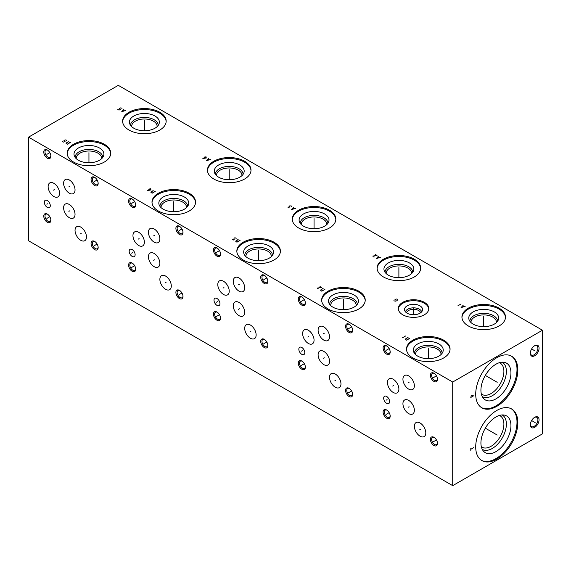 <?xml version="1.0" encoding="UTF-8"?>
<svg xmlns="http://www.w3.org/2000/svg" width="571" height="571" viewBox="0 0 571 571"><rect width="100%" height="100%" fill="white"/><g stroke="black" fill="none" stroke-linecap="round" stroke-linejoin="round"><path stroke-width="0.86" d="M28.55 137.147L28.55 240.776L452.71 485.657L542.45 433.853L542.45 330.224L118.29 85.343L28.55 137.147L452.71 382.035L542.45 330.224M452.71 485.657L452.71 382.035M534.699 427.351A6.167 3.562 -60 0 1 530.338 424.838A6.167 3.562 -60 0 1 534.699 417.287L534.699 417.287A6.167 3.562 -60 0 1 539.06 419.806A6.167 3.562 -60 0 1 534.699 427.351M534.699 355.769A6.167 3.562 -60 0 1 530.338 353.256A6.167 3.562 -60 0 1 534.699 345.705L534.699 345.705A6.167 3.562 -60 0 1 539.06 348.217A6.167 3.562 -60 0 1 534.699 355.769M517.833 422.619A29.792 17.201 -60 0 1 504.835 452.603A29.792 17.201 -60 0 1 481.874 460.583A29.792 17.201 -60 0 1 475.707 446.943A29.792 17.201 -60 0 1 488.712 416.966A29.792 17.201 -60 0 1 511.666 408.986A29.792 17.201 -60 0 1 517.833 422.619M517.833 369.88A29.792 17.201 -60 0 1 504.835 399.857A29.792 17.201 -60 0 1 481.874 407.837A29.792 17.201 -60 0 1 475.707 394.197A29.792 17.201 -60 0 1 488.712 364.219A29.792 17.201 -60 0 1 511.666 356.24A29.792 17.201 -60 0 1 517.833 369.88M433.946 445.501A5.018 2.898 60 0 1 430.391 439.349A5.018 2.898 60 0 1 433.946 437.3L433.946 437.3A5.018 2.898 60 0 1 437.493 443.446A5.018 2.898 60 0 1 433.946 445.501M433.946 381.421A5.018 2.898 60 0 1 430.391 375.268A5.018 2.898 60 0 1 433.946 373.22L433.946 373.22A5.018 2.898 60 0 1 437.493 379.372A5.018 2.898 60 0 1 433.946 381.421M386.646 354.113A5.018 2.898 60 0 1 383.098 347.967A5.018 2.898 60 0 1 386.646 345.912L386.646 345.912A5.018 2.898 60 0 1 390.193 352.064A5.018 2.898 60 0 1 386.646 354.113M386.646 418.193A5.018 2.898 60 0 1 383.098 412.041A5.018 2.898 60 0 1 386.646 409.992L386.646 409.992A5.018 2.898 60 0 1 390.193 416.145A5.018 2.898 60 0 1 386.646 418.193M425.802 432.897A8.087 4.668 60 0 1 424.125 436.601A8.087 4.668 60 0 1 417.893 434.431A8.087 4.668 60 0 1 414.368 426.301A8.087 4.668 60 0 1 416.038 422.597A8.087 4.668 60 0 1 422.269 424.767A8.087 4.668 60 0 1 425.802 432.897M414.368 410.292A8.087 4.668 60 0 1 412.69 413.996A8.087 4.668 60 0 1 406.459 411.827A8.087 4.668 60 0 1 402.933 403.697A8.087 4.668 60 0 1 404.611 399.993A8.087 4.668 60 0 1 410.834 402.155A8.087 4.668 60 0 1 414.368 410.292M398.886 389.122A8.087 4.668 60 0 1 397.216 392.819A8.087 4.668 60 0 1 390.985 390.657A8.087 4.668 60 0 1 387.452 382.52A8.087 4.668 60 0 1 389.129 378.823A8.087 4.668 60 0 1 395.36 380.985A8.087 4.668 60 0 1 398.886 389.122M414.368 385.789A8.087 4.668 60 0 1 412.69 389.493A8.087 4.668 60 0 1 406.459 387.324A8.087 4.668 60 0 1 402.933 379.187A8.087 4.668 60 0 1 404.611 375.49A8.087 4.668 60 0 1 410.834 377.652A8.087 4.668 60 0 1 414.368 385.789M349.109 396.524A5.018 2.898 60 0 1 345.562 390.371A5.018 2.898 60 0 1 349.109 388.323L349.109 388.323A5.018 2.898 60 0 1 352.664 394.468A5.018 2.898 60 0 1 349.109 396.524M349.109 332.443A5.018 2.898 60 0 1 345.562 326.291A5.018 2.898 60 0 1 349.109 324.242L349.109 324.242A5.018 2.898 60 0 1 352.664 330.395A5.018 2.898 60 0 1 349.109 332.443M301.816 305.135A5.018 2.898 60 0 1 298.262 298.99A5.018 2.898 60 0 1 301.816 296.934L301.816 296.934A5.018 2.898 60 0 1 305.364 303.087A5.018 2.898 60 0 1 301.816 305.135M301.816 369.216A5.018 2.898 60 0 1 298.262 363.063A5.018 2.898 60 0 1 301.816 361.015L301.816 361.015A5.018 2.898 60 0 1 305.364 367.167A5.018 2.898 60 0 1 301.816 369.216M340.966 383.919A8.087 4.668 60 0 1 339.295 387.623A8.087 4.668 60 0 1 333.064 385.454A8.087 4.668 60 0 1 329.531 377.324A8.087 4.668 60 0 1 331.209 373.62A8.087 4.668 60 0 1 337.44 375.789A8.087 4.668 60 0 1 340.966 383.919M329.531 361.315A8.087 4.668 60 0 1 327.861 365.019A8.087 4.668 60 0 1 321.63 362.849A8.087 4.668 60 0 1 318.104 354.719A8.087 4.668 60 0 1 319.774 351.015A8.087 4.668 60 0 1 326.005 353.185A8.087 4.668 60 0 1 329.531 361.315M314.057 340.145A8.087 4.668 60 0 1 312.38 343.842A8.087 4.668 60 0 1 306.149 341.679A8.087 4.668 60 0 1 302.623 333.543A8.087 4.668 60 0 1 304.3 329.845A8.087 4.668 60 0 1 310.524 332.008A8.087 4.668 60 0 1 314.057 340.145M329.531 336.811A8.087 4.668 60 0 1 327.861 340.516A8.087 4.668 60 0 1 321.63 338.346A8.087 4.668 60 0 1 318.104 330.209A8.087 4.668 60 0 1 319.774 326.512A8.087 4.668 60 0 1 326.005 328.675A8.087 4.668 60 0 1 329.531 336.811M264.28 347.546A5.018 2.898 60 0 1 260.726 341.394A5.018 2.898 60 0 1 264.28 339.345L264.28 339.345A5.018 2.898 60 0 1 267.828 345.491A5.018 2.898 60 0 1 264.28 347.546M264.28 283.466A5.018 2.898 60 0 1 260.726 277.313A5.018 2.898 60 0 1 264.28 275.265L264.28 275.265A5.018 2.898 60 0 1 267.828 281.417A5.018 2.898 60 0 1 264.28 283.466M216.98 256.158A5.018 2.898 60 0 1 213.433 250.012A5.018 2.898 60 0 1 216.98 247.957L216.98 247.957A5.018 2.898 60 0 1 220.534 254.109A5.018 2.898 60 0 1 216.98 256.158M216.98 320.238A5.018 2.898 60 0 1 213.433 314.086A5.018 2.898 60 0 1 216.98 312.037L216.98 312.037A5.018 2.898 60 0 1 220.534 318.19A5.018 2.898 60 0 1 216.98 320.238M256.136 334.941A8.087 4.668 60 0 1 254.459 338.646A8.087 4.668 60 0 1 248.228 336.483A8.087 4.668 60 0 1 244.702 328.346A8.087 4.668 60 0 1 246.379 324.642A8.087 4.668 60 0 1 252.603 326.812A8.087 4.668 60 0 1 256.136 334.941M244.702 312.337A8.087 4.668 60 0 1 243.025 316.041A8.087 4.668 60 0 1 236.801 313.872A8.087 4.668 60 0 1 233.268 305.742A8.087 4.668 60 0 1 234.945 302.038A8.087 4.668 60 0 1 241.176 304.207A8.087 4.668 60 0 1 244.702 312.337M229.221 291.167A8.087 4.668 60 0 1 227.551 294.864A8.087 4.668 60 0 1 221.32 292.702A8.087 4.668 60 0 1 217.794 284.565A8.087 4.668 60 0 1 219.464 280.868A8.087 4.668 60 0 1 225.695 283.03A8.087 4.668 60 0 1 229.221 291.167M244.702 287.834A8.087 4.668 60 0 1 243.025 291.538A8.087 4.668 60 0 1 236.801 289.369A8.087 4.668 60 0 1 233.268 281.232A8.087 4.668 60 0 1 234.945 277.535A8.087 4.668 60 0 1 241.176 279.697A8.087 4.668 60 0 1 244.702 287.834M179.444 298.569A5.018 2.898 60 0 1 175.897 292.416A5.018 2.898 60 0 1 179.444 290.368L179.444 290.368A5.018 2.898 60 0 1 182.998 296.513A5.018 2.898 60 0 1 179.444 298.569M179.444 234.488A5.018 2.898 60 0 1 175.897 228.336A5.018 2.898 60 0 1 179.444 226.287L179.444 226.287A5.018 2.898 60 0 1 182.998 232.44A5.018 2.898 60 0 1 179.444 234.488M132.151 207.18A5.018 2.898 60 0 1 128.596 201.035A5.018 2.898 60 0 1 132.151 198.979L132.151 198.979A5.018 2.898 60 0 1 135.698 205.132A5.018 2.898 60 0 1 132.151 207.18M132.151 271.261A5.018 2.898 60 0 1 128.596 265.108A5.018 2.898 60 0 1 132.151 263.06L132.151 263.06A5.018 2.898 60 0 1 135.698 269.212A5.018 2.898 60 0 1 132.151 271.261M171.3 285.964A8.087 4.668 60 0 1 169.63 289.668A8.087 4.668 60 0 1 163.399 287.506A8.087 4.668 60 0 1 159.873 279.369A8.087 4.668 60 0 1 161.543 275.665A8.087 4.668 60 0 1 167.774 277.834A8.087 4.668 60 0 1 171.3 285.964M159.873 263.359A8.087 4.668 60 0 1 158.196 267.064A8.087 4.668 60 0 1 151.965 264.894A8.087 4.668 60 0 1 148.439 256.764A8.087 4.668 60 0 1 150.109 253.06A8.087 4.668 60 0 1 156.34 255.23A8.087 4.668 60 0 1 159.873 263.359M144.392 242.19A8.087 4.668 60 0 1 142.714 245.887A8.087 4.668 60 0 1 136.49 243.724A8.087 4.668 60 0 1 132.957 235.587A8.087 4.668 60 0 1 134.635 231.89A8.087 4.668 60 0 1 140.866 234.053A8.087 4.668 60 0 1 144.392 242.19M159.873 238.856A8.087 4.668 60 0 1 158.196 242.561A8.087 4.668 60 0 1 151.965 240.391A8.087 4.668 60 0 1 148.439 232.254A8.087 4.668 60 0 1 150.109 228.557A8.087 4.668 60 0 1 156.34 230.72A8.087 4.668 60 0 1 159.873 238.856M94.615 249.591A5.018 2.898 60 0 1 91.067 243.439A5.018 2.898 60 0 1 94.615 241.39L94.615 241.39A5.018 2.898 60 0 1 98.162 247.536A5.018 2.898 60 0 1 94.615 249.591M94.615 185.511A5.018 2.898 60 0 1 91.067 179.358A5.018 2.898 60 0 1 94.615 177.31L94.615 177.31A5.018 2.898 60 0 1 98.162 183.462A5.018 2.898 60 0 1 94.615 185.511M47.314 158.203A5.018 2.898 60 0 1 43.767 152.057A5.018 2.898 60 0 1 47.314 150.002L47.314 150.002A5.018 2.898 60 0 1 50.869 156.154A5.018 2.898 60 0 1 47.314 158.203M47.314 222.283A5.018 2.898 60 0 1 43.767 216.131A5.018 2.898 60 0 1 47.314 214.082L47.314 214.082A5.018 2.898 60 0 1 50.869 220.235A5.018 2.898 60 0 1 47.314 222.283M86.471 236.994A8.087 4.668 60 0 1 84.793 240.691A8.087 4.668 60 0 1 78.57 238.528A8.087 4.668 60 0 1 75.037 230.391A8.087 4.668 60 0 1 76.714 226.687A8.087 4.668 60 0 1 82.945 228.857A8.087 4.668 60 0 1 86.471 236.994M75.037 214.382A8.087 4.668 60 0 1 73.366 218.086A8.087 4.668 60 0 1 67.135 215.917A8.087 4.668 60 0 1 63.602 207.787A8.087 4.668 60 0 1 65.28 204.083A8.087 4.668 60 0 1 71.511 206.252A8.087 4.668 60 0 1 75.037 214.382M59.562 193.212A8.087 4.668 60 0 1 57.885 196.909A8.087 4.668 60 0 1 51.654 194.747A8.087 4.668 60 0 1 48.128 186.61A8.087 4.668 60 0 1 49.798 182.913A8.087 4.668 60 0 1 56.029 185.075A8.087 4.668 60 0 1 59.562 193.212M75.037 189.879A8.087 4.668 60 0 1 73.366 193.583A8.087 4.668 60 0 1 67.135 191.413A8.087 4.668 60 0 1 63.602 183.277A8.087 4.668 60 0 1 65.28 179.579A8.087 4.668 60 0 1 71.511 181.742A8.087 4.668 60 0 1 75.037 189.879M389.622 401.613A4.211 2.427 60 0 1 388.751 403.54A4.211 2.427 60 0 1 385.511 402.412A4.211 2.427 60 0 1 383.669 398.18A4.211 2.427 60 0 1 384.54 396.253A4.211 2.427 60 0 1 387.788 397.38A4.211 2.427 60 0 1 389.622 401.613M304.793 352.635A4.211 2.427 60 0 1 303.915 354.562A4.211 2.427 60 0 1 300.674 353.435A4.211 2.427 60 0 1 298.84 349.202A4.211 2.427 60 0 1 299.711 347.275A4.211 2.427 60 0 1 302.951 348.403A4.211 2.427 60 0 1 304.793 352.635M219.956 303.658A4.211 2.427 60 0 1 219.086 305.585A4.211 2.427 60 0 1 215.845 304.457A4.211 2.427 60 0 1 214.004 300.225A4.211 2.427 60 0 1 214.874 298.298A4.211 2.427 60 0 1 218.122 299.425A4.211 2.427 60 0 1 219.956 303.658M135.127 254.68A4.211 2.427 60 0 1 134.256 256.607A4.211 2.427 60 0 1 131.009 255.48A4.211 2.427 60 0 1 129.174 251.247A4.211 2.427 60 0 1 130.045 249.32A4.211 2.427 60 0 1 133.286 250.448A4.211 2.427 60 0 1 135.127 254.68M50.291 205.703A4.211 2.427 60 0 1 49.42 207.63A4.211 2.427 60 0 1 46.18 206.502A4.211 2.427 60 0 1 44.345 202.27A4.211 2.427 60 0 1 45.216 200.342A4.211 2.427 60 0 1 48.456 201.47A4.211 2.427 60 0 1 50.291 205.703M443.681 340.173A21.777 12.576 180 0 1 450.055 349.067A21.777 12.576 180 0 1 436.615 360.679A21.777 12.576 180 0 1 412.876 357.953A21.777 12.576 180 0 1 406.502 349.067A21.777 12.576 180 0 1 419.942 337.447A21.777 12.576 180 0 1 443.681 340.173M499.118 308.162A21.777 12.576 180 0 1 505.499 317.055A21.777 12.576 180 0 1 492.052 328.675A21.777 12.576 180 0 1 468.32 325.948A21.777 12.576 180 0 1 461.939 317.055A21.777 12.576 180 0 1 475.386 305.442A21.777 12.576 180 0 1 499.118 308.162M358.845 291.196A21.777 12.576 180 0 1 365.226 300.089A21.777 12.576 180 0 1 351.779 311.702A21.777 12.576 180 0 1 328.047 308.975A21.777 12.576 180 0 1 321.666 300.089A21.777 12.576 180 0 1 335.113 288.469A21.777 12.576 180 0 1 358.845 291.196M414.289 259.184A21.777 12.576 180 0 1 420.67 268.077A21.777 12.576 180 0 1 407.223 279.697A21.777 12.576 180 0 1 383.491 276.971A21.777 12.576 180 0 1 377.11 268.077A21.777 12.576 180 0 1 390.557 256.465A21.777 12.576 180 0 1 414.289 259.184M274.016 242.218A21.777 12.576 180 0 1 280.397 251.112A21.777 12.576 180 0 1 266.95 262.724A21.777 12.576 180 0 1 243.217 259.998A21.777 12.576 180 0 1 236.837 251.112A21.777 12.576 180 0 1 250.284 239.492A21.777 12.576 180 0 1 274.016 242.218M329.453 210.207A21.777 12.576 180 0 1 335.834 219.1A21.777 12.576 180 0 1 322.394 230.72A21.777 12.576 180 0 1 298.654 227.993A21.777 12.576 180 0 1 292.273 219.1A21.777 12.576 180 0 1 305.721 207.487A21.777 12.576 180 0 1 329.453 210.207M189.179 193.241A21.777 12.576 180 0 1 195.56 202.134A21.777 12.576 180 0 1 182.12 213.747A21.777 12.576 180 0 1 158.381 211.02A21.777 12.576 180 0 1 152 202.134A21.777 12.576 180 0 1 165.447 190.514A21.777 12.576 180 0 1 189.179 193.241M244.624 161.229A21.777 12.576 180 0 1 251.004 170.122A21.777 12.576 180 0 1 237.557 181.742A21.777 12.576 180 0 1 213.825 179.016A21.777 12.576 180 0 1 207.444 170.122A21.777 12.576 180 0 1 220.891 158.51A21.777 12.576 180 0 1 244.624 161.229M104.35 144.263A21.777 12.576 180 0 1 110.731 153.156A21.777 12.576 180 0 1 97.284 164.769A21.777 12.576 180 0 1 73.552 162.043A21.777 12.576 180 0 1 67.171 153.156A21.777 12.576 180 0 1 80.618 141.537A21.777 12.576 180 0 1 104.35 144.263M159.794 112.251A21.777 12.576 180 0 1 166.168 121.145A21.777 12.576 180 0 1 152.728 132.765A21.777 12.576 180 0 1 128.989 130.038A21.777 12.576 180 0 1 122.615 121.145A21.777 12.576 180 0 1 136.055 109.532A21.777 12.576 180 0 1 159.794 112.251M424.353 302.323A15.267 8.815 180 0 1 428.821 308.554A15.267 8.815 180 0 1 419.399 316.698A15.267 8.815 180 0 1 402.762 314.785A15.267 8.815 180 0 1 398.294 308.554A15.267 8.815 180 0 1 407.715 300.417A15.267 8.815 180 0 1 424.353 302.323M406.516 349.545A21.777 12.576 0 0 1 420.335 338.325A21.777 12.576 0 0 1 443.681 341.137A21.777 12.576 180 0 1 450.041 349.545M438.849 343.928A14.953 8.629 180 0 1 442.96 351.665A14.953 8.629 180 0 1 432.661 358.281A14.953 8.629 180 0 1 417.708 356.133A14.953 8.629 0 0 1 413.597 351.665A14.953 8.629 0 0 1 421.27 342.407A14.953 8.629 0 0 1 438.849 343.928M414.418 353.263A13.861 8.001 0 0 1 423.04 345.933A13.861 8.001 0 0 1 438.078 347.682A13.861 8.001 180 0 1 442.14 353.263M441.005 354.562A12.733 7.352 180 0 0 441.012 354.263A12.733 7.352 180 0 0 437.286 349.067A12.733 7.352 0 0 0 423.404 347.475A12.733 7.352 0 0 0 415.545 354.263A12.733 7.352 0 0 0 415.552 354.562M461.953 317.54A21.777 12.576 0 0 1 475.771 306.313A21.777 12.576 0 0 1 499.118 309.132A21.777 12.576 180 0 1 505.485 317.54M494.293 311.916A14.953 8.629 180 0 1 498.397 319.653A14.953 8.629 180 0 1 488.098 326.269A14.953 8.629 180 0 1 473.152 324.121A14.953 8.629 0 0 1 469.041 319.653A14.953 8.629 0 0 1 476.714 310.396A14.953 8.629 0 0 1 494.293 311.916M469.862 321.252A13.861 8.001 0 0 1 478.484 313.929A13.861 8.001 0 0 1 493.522 315.677A13.861 8.001 180 0 1 497.584 321.252M496.442 322.551A12.733 7.352 180 0 0 496.456 322.258A12.733 7.352 180 0 0 492.723 317.055A12.733 7.352 0 0 0 478.848 315.463A12.733 7.352 0 0 0 470.982 322.258A12.733 7.352 0 0 0 470.996 322.551M321.687 300.567A21.777 12.576 0 0 1 335.498 289.347A21.777 12.576 0 0 1 358.845 292.159A21.777 12.576 180 0 1 365.212 300.567M354.02 294.95A14.953 8.629 180 0 1 358.124 302.687A14.953 8.629 180 0 1 347.825 309.304A14.953 8.629 180 0 1 332.879 307.155A14.953 8.629 0 0 1 328.768 302.687A14.953 8.629 0 0 1 336.44 293.43A14.953 8.629 0 0 1 354.02 294.95M329.588 304.286A13.861 8.001 0 0 1 338.21 296.956A13.861 8.001 0 0 1 353.249 298.704A13.861 8.001 180 0 1 357.31 304.286M356.176 305.585A12.733 7.352 180 0 0 356.183 305.285A12.733 7.352 180 0 0 352.45 300.089A12.733 7.352 0 0 0 338.574 298.497A12.733 7.352 0 0 0 330.709 305.285A12.733 7.352 0 0 0 330.723 305.585M377.124 268.563A21.777 12.576 0 0 1 390.942 257.335A21.777 12.576 0 0 1 414.289 260.155A21.777 12.576 180 0 1 420.649 268.563M409.457 262.938A14.953 8.629 180 0 1 413.568 270.675A14.953 8.629 180 0 1 403.269 277.292A14.953 8.629 180 0 1 388.316 275.143A14.953 8.629 0 0 1 384.212 270.675A14.953 8.629 0 0 1 391.877 261.418A14.953 8.629 0 0 1 409.457 262.938M385.025 272.274A13.861 8.001 0 0 1 393.647 264.951A13.861 8.001 0 0 1 408.693 266.7A13.861 8.001 180 0 1 412.747 272.274M411.612 273.573A12.733 7.352 180 0 0 411.627 273.281A12.733 7.352 180 0 0 407.894 268.077A12.733 7.352 0 0 0 394.011 266.486A12.733 7.352 0 0 0 386.153 273.281A12.733 7.352 0 0 0 386.16 273.573M236.851 251.59A21.777 12.576 0 0 1 250.669 240.37A21.777 12.576 0 0 1 274.016 243.182A21.777 12.576 180 0 1 280.375 251.59M269.184 245.973A14.953 8.629 180 0 1 273.295 253.71A14.953 8.629 180 0 1 262.995 260.326A14.953 8.629 180 0 1 248.042 258.178A14.953 8.629 0 0 1 243.938 253.71A14.953 8.629 0 0 1 251.604 244.452A14.953 8.629 0 0 1 269.184 245.973M244.752 255.308A13.861 8.001 0 0 1 253.374 247.978A13.861 8.001 0 0 1 268.42 249.727A13.861 8.001 180 0 1 272.474 255.308M271.339 256.607A12.733 7.352 180 0 0 271.353 256.308A12.733 7.352 180 0 0 267.621 251.112A12.733 7.352 0 0 0 253.738 249.52A12.733 7.352 0 0 0 245.88 256.308A12.733 7.352 0 0 0 245.887 256.607M292.295 219.585A21.777 12.576 0 0 1 306.106 208.358A21.777 12.576 0 0 1 329.453 211.177A21.777 12.576 180 0 1 335.819 219.585M324.628 213.961A14.953 8.629 180 0 1 328.732 221.698A14.953 8.629 180 0 1 318.44 228.321A14.953 8.629 180 0 1 303.486 226.166A14.953 8.629 0 0 1 299.375 221.698A14.953 8.629 0 0 1 307.048 212.441A14.953 8.629 0 0 1 324.628 213.961M300.196 223.297A13.861 8.001 0 0 1 308.818 215.974A13.861 8.001 0 0 1 323.857 217.722A13.861 8.001 180 0 1 327.918 223.297M326.783 224.596A12.733 7.352 180 0 0 326.79 224.303A12.733 7.352 180 0 0 323.058 219.1A12.733 7.352 0 0 0 309.182 217.508A12.733 7.352 0 0 0 301.324 224.303A12.733 7.352 0 0 0 301.331 224.596M152.022 202.612A21.777 12.576 0 0 1 165.833 191.392A21.777 12.576 0 0 1 189.179 194.204A21.777 12.576 180 0 1 195.546 202.612M184.354 196.995A14.953 8.629 180 0 1 188.459 204.732A14.953 8.629 180 0 1 178.166 211.349A14.953 8.629 180 0 1 163.213 209.2A14.953 8.629 0 0 1 159.102 204.732A14.953 8.629 0 0 1 166.775 195.475A14.953 8.629 0 0 1 184.354 196.995M159.923 206.331A13.861 8.001 0 0 1 168.545 199.001A13.861 8.001 0 0 1 183.584 200.756A13.861 8.001 180 0 1 187.645 206.331M186.51 207.63A12.733 7.352 180 0 0 186.517 207.33A12.733 7.352 180 0 0 182.791 202.134A12.733 7.352 0 0 0 168.909 200.542A12.733 7.352 0 0 0 161.051 207.33A12.733 7.352 0 0 0 161.058 207.63M207.459 170.608A21.777 12.576 0 0 1 221.277 159.38A21.777 12.576 0 0 1 244.624 162.2A21.777 12.576 180 0 1 250.99 170.608M239.799 164.983A14.953 8.629 180 0 1 243.903 172.72A14.953 8.629 180 0 1 233.603 179.344A14.953 8.629 180 0 1 218.65 177.188A14.953 8.629 0 0 1 214.546 172.72A14.953 8.629 0 0 1 222.212 163.463A14.953 8.629 0 0 1 239.799 164.983M215.36 174.319A13.861 8.001 0 0 1 223.982 166.996A13.861 8.001 0 0 1 239.028 168.745A13.861 8.001 180 0 1 243.082 174.319M241.947 175.618A12.733 7.352 180 0 0 241.961 175.326A12.733 7.352 180 0 0 238.228 170.122A12.733 7.352 0 0 0 224.353 168.531A12.733 7.352 0 0 0 216.488 175.326A12.733 7.352 0 0 0 216.502 175.618M67.185 153.635A21.777 12.576 0 0 1 81.003 142.415A21.777 12.576 0 0 1 104.35 145.227A21.777 12.576 180 0 1 110.717 153.635M99.525 148.017A14.953 8.629 180 0 1 103.629 155.755A14.953 8.629 180 0 1 93.33 162.371A14.953 8.629 180 0 1 78.377 160.223A14.953 8.629 0 0 1 74.273 155.755A14.953 8.629 0 0 1 81.938 146.497A14.953 8.629 0 0 1 99.525 148.017M75.087 157.353A13.861 8.001 0 0 1 83.709 150.023A13.861 8.001 0 0 1 98.754 151.779A13.861 8.001 180 0 1 102.809 157.353M101.674 158.652A12.733 7.352 180 0 0 101.688 158.353A12.733 7.352 180 0 0 97.955 153.156A12.733 7.352 0 0 0 84.08 151.565A12.733 7.352 0 0 0 76.214 158.353A12.733 7.352 0 0 0 76.228 158.652M122.629 121.63A21.777 12.576 0 0 1 136.448 110.403A21.777 12.576 0 0 1 159.794 113.222A21.777 12.576 180 0 1 166.154 121.63M154.962 116.006A14.953 8.629 180 0 1 159.073 123.743A14.953 8.629 180 0 1 148.774 130.366A14.953 8.629 180 0 1 133.821 128.211A14.953 8.629 0 0 1 129.71 123.743A14.953 8.629 0 0 1 137.383 114.486A14.953 8.629 0 0 1 154.962 116.006M130.531 125.342A13.861 8.001 0 0 1 139.153 118.019A13.861 8.001 0 0 1 154.191 119.767A13.861 8.001 180 0 1 158.253 125.342M157.118 126.641A12.733 7.352 180 0 0 157.125 126.348A12.733 7.352 180 0 0 153.399 121.145A12.733 7.352 0 0 0 139.517 119.553A12.733 7.352 0 0 0 131.658 126.348A12.733 7.352 0 0 0 131.665 126.641M398.315 309.039A15.267 8.815 0 0 1 408.101 301.288A15.267 8.815 0 0 1 424.353 303.287A15.267 8.815 180 0 1 428.8 309.039M419.949 305.828A9.043 5.225 180 0 1 422.497 310.303A9.043 5.225 180 0 1 416.38 314.478A9.043 5.225 180 0 1 407.166 313.215A9.043 5.225 0 0 1 404.618 310.303A9.043 5.225 0 0 1 409.478 304.864A9.043 5.225 0 0 1 419.949 305.828M405.424 311.809A8.244 4.761 0 0 1 411.049 308.062A8.244 4.761 0 0 1 419.385 309.232A8.244 4.761 180 0 1 421.691 311.809M420.634 312.772A7.18 4.147 180 0 0 418.636 310.531A7.18 4.147 0 0 0 411.377 309.518A7.18 4.147 0 0 0 406.481 312.772M499.368 415.445A18.108 10.456 120 0 1 500.146 415.824A18.108 10.456 120 0 1 503.893 424.11A18.108 10.456 -60 0 1 495.992 442.332A18.108 10.456 -60 0 1 482.038 447.186A18.108 10.456 -60 0 1 481.324 446.7M482.259 449.334A19.864 11.47 -60 0 0 497.612 444.202A19.864 11.47 -60 0 0 506.377 424.11A19.864 11.47 120 0 0 502.116 414.939M510.945 425.638A21.227 12.255 -60 0 1 500.332 448.335A21.227 12.255 -60 0 1 483.501 451.19A21.227 12.255 -60 0 1 480.925 442.968A21.227 12.255 120 0 1 488.897 423.054A21.227 12.255 120 0 1 504.343 415.088A21.227 12.255 120 0 1 510.945 425.638M481.467 460.333A29.792 17.201 -60 0 0 504.272 451.832A29.792 17.201 -60 0 0 516.998 422.14A29.792 17.201 120 0 0 511.245 408.75M481.324 393.954A18.108 10.456 -60 0 0 482.038 394.44A18.108 10.456 -60 0 0 495.992 389.586A18.108 10.456 -60 0 0 503.893 371.371A18.108 10.456 120 0 0 500.146 363.077A18.108 10.456 120 0 0 499.368 362.699M502.116 362.192A19.864 11.47 120 0 1 506.377 371.371A19.864 11.47 -60 0 1 497.612 391.456A19.864 11.47 -60 0 1 482.259 396.588M510.945 372.892A21.227 12.255 120 0 0 504.343 362.342A21.227 12.255 120 0 0 488.897 370.308A21.227 12.255 120 0 0 480.925 390.221A21.227 12.255 -60 0 0 483.501 398.444A21.227 12.255 -60 0 0 500.332 395.589A21.227 12.255 -60 0 0 510.945 372.892M481.467 407.587A29.792 17.201 -60 0 0 504.272 399.086A29.792 17.201 -60 0 0 516.998 369.394A29.792 17.201 120 0 0 511.245 356.011M437.479 443.067A4.154 2.398 60 0 1 436.629 444.645A4.154 2.398 60 0 1 434.56 444.438A4.154 2.398 60 0 1 431.619 439.349A4.154 2.398 60 0 1 432.483 437.45A4.154 2.398 60 0 1 434.267 437.5M437.479 378.994A4.154 2.398 60 0 1 436.629 380.564A4.154 2.398 60 0 1 434.56 380.357A4.154 2.398 60 0 1 431.619 375.268A4.154 2.398 60 0 1 432.483 373.37A4.154 2.398 60 0 1 434.267 373.427M390.179 351.686A4.154 2.398 60 0 1 389.336 353.256A4.154 2.398 60 0 1 387.259 353.049A4.154 2.398 60 0 1 384.326 347.967A4.154 2.398 60 0 1 385.182 346.062A4.154 2.398 60 0 1 386.967 346.119M390.179 415.759A4.154 2.398 60 0 1 389.336 417.337A4.154 2.398 60 0 1 387.259 417.13A4.154 2.398 60 0 1 384.326 412.041A4.154 2.398 60 0 1 385.182 410.142A4.154 2.398 60 0 1 386.967 410.192M352.65 394.09A4.154 2.398 60 0 1 351.8 395.667A4.154 2.398 60 0 1 349.723 395.46A4.154 2.398 60 0 1 346.79 390.371A4.154 2.398 60 0 1 347.646 388.473A4.154 2.398 60 0 1 349.431 388.523M352.65 330.017A4.154 2.398 60 0 1 351.8 331.587A4.154 2.398 60 0 1 349.723 331.38A4.154 2.398 60 0 1 346.79 326.291A4.154 2.398 60 0 1 347.646 324.392A4.154 2.398 60 0 1 349.431 324.449M305.349 302.709A4.154 2.398 60 0 1 304.507 304.279A4.154 2.398 60 0 1 302.43 304.072A4.154 2.398 60 0 1 299.49 298.99A4.154 2.398 60 0 1 300.353 297.084A4.154 2.398 60 0 1 302.138 297.141M305.349 366.782A4.154 2.398 60 0 1 304.507 368.359A4.154 2.398 60 0 1 302.43 368.152A4.154 2.398 60 0 1 299.49 363.063A4.154 2.398 60 0 1 300.353 361.165A4.154 2.398 60 0 1 302.138 361.215M267.813 345.112A4.154 2.398 60 0 1 266.971 346.69A4.154 2.398 60 0 1 264.894 346.483A4.154 2.398 60 0 1 261.953 341.394A4.154 2.398 60 0 1 262.817 339.495A4.154 2.398 60 0 1 264.601 339.545M267.813 281.039A4.154 2.398 60 0 1 266.971 282.609A4.154 2.398 60 0 1 264.894 282.402A4.154 2.398 60 0 1 261.953 277.313A4.154 2.398 60 0 1 262.817 275.415A4.154 2.398 60 0 1 264.601 275.472M220.52 253.731A4.154 2.398 60 0 1 219.671 255.301A4.154 2.398 60 0 1 217.594 255.094A4.154 2.398 60 0 1 214.66 250.012A4.154 2.398 60 0 1 215.517 248.107A4.154 2.398 60 0 1 217.301 248.164M220.52 317.804A4.154 2.398 60 0 1 219.671 319.382A4.154 2.398 60 0 1 217.594 319.175A4.154 2.398 60 0 1 214.66 314.086A4.154 2.398 60 0 1 215.517 312.187A4.154 2.398 60 0 1 217.301 312.244M182.984 296.135A4.154 2.398 60 0 1 182.135 297.712A4.154 2.398 60 0 1 180.058 297.505A4.154 2.398 60 0 1 177.124 292.416A4.154 2.398 60 0 1 177.981 290.518A4.154 2.398 60 0 1 179.765 290.568M182.984 232.062A4.154 2.398 60 0 1 182.135 233.632A4.154 2.398 60 0 1 180.058 233.425A4.154 2.398 60 0 1 177.124 228.336A4.154 2.398 60 0 1 177.981 226.437A4.154 2.398 60 0 1 179.765 226.494M135.684 204.753A4.154 2.398 60 0 1 134.842 206.324A4.154 2.398 60 0 1 132.765 206.117A4.154 2.398 60 0 1 129.824 201.035A4.154 2.398 60 0 1 130.688 199.129A4.154 2.398 60 0 1 132.472 199.186M135.684 268.827A4.154 2.398 60 0 1 134.842 270.404A4.154 2.398 60 0 1 132.765 270.197A4.154 2.398 60 0 1 129.824 265.108A4.154 2.398 60 0 1 130.688 263.21A4.154 2.398 60 0 1 132.472 263.267M98.148 247.157A4.154 2.398 60 0 1 97.306 248.735A4.154 2.398 60 0 1 95.229 248.528A4.154 2.398 60 0 1 92.295 243.439A4.154 2.398 60 0 1 93.152 241.54A4.154 2.398 60 0 1 94.936 241.59M98.148 183.084A4.154 2.398 60 0 1 97.306 184.654A4.154 2.398 60 0 1 95.229 184.447A4.154 2.398 60 0 1 92.295 179.358A4.154 2.398 60 0 1 93.152 177.46A4.154 2.398 60 0 1 94.936 177.517M50.855 155.776A4.154 2.398 60 0 1 50.005 157.346A4.154 2.398 60 0 1 47.928 157.139A4.154 2.398 60 0 1 44.995 152.057A4.154 2.398 60 0 1 45.851 150.152A4.154 2.398 60 0 1 47.636 150.209M50.855 219.856A4.154 2.398 60 0 1 50.005 221.427A4.154 2.398 60 0 1 47.928 221.22A4.154 2.398 60 0 1 44.995 216.131A4.154 2.398 60 0 1 45.851 214.232A4.154 2.398 60 0 1 47.636 214.289M534.399 417.472A5.353 3.091 -60 0 1 536.797 417.351A5.353 3.091 -60 0 1 537.911 419.806A5.353 3.091 -60 0 1 534.121 426.359A5.353 3.091 -60 0 1 531.444 426.623A5.353 3.091 -60 0 1 530.352 424.489M534.399 345.89A5.353 3.091 -60 0 1 536.797 345.769A5.353 3.091 -60 0 1 537.911 348.217A5.353 3.091 -60 0 1 534.121 354.777A5.353 3.091 -60 0 1 531.444 355.041A5.353 3.091 -60 0 1 530.352 352.907M534.256 422.062L535.141 422.576M534.121 421.99L531.615 420.542M534.256 350.48L535.141 350.994M534.121 350.408L531.615 348.96M496.327 434.531L497.213 435.038L496.327 434.531M495.935 434.303L485.321 428.171M470.797 450.426L470.797 448.164M470.797 449.298L473.93 447.486M496.327 381.785L497.213 382.292L496.327 381.785M495.935 381.556L485.321 375.425M473.93 395.646L470.797 397.452L471.325 395.346L472.367 395.418L472.367 396.552M434.388 441.14L433.503 441.654M434.56 441.048L436.451 439.948M434.388 377.067L433.503 377.574M434.56 376.967L436.451 375.868M387.088 349.759L386.203 350.273M387.259 349.659L389.158 348.567M387.088 413.839L386.203 414.346M387.259 413.739L389.158 412.64M420.527 429.342L419.642 429.856M409.093 406.738L408.208 407.251M393.612 385.568L392.727 386.075M409.093 382.235L408.208 382.748M349.552 392.163L348.667 392.677M349.723 392.07L351.622 390.971M349.552 328.089L348.667 328.596M349.723 327.99L351.622 326.897M302.259 300.781L301.374 301.295M302.43 300.681L304.322 299.589M302.259 364.862L301.374 365.369M302.43 364.762L304.322 363.663M335.691 380.365L334.806 380.878M324.264 357.76L323.379 358.274M308.783 336.59L307.897 337.097M324.264 333.257L323.379 333.771M264.723 343.185L263.838 343.699M264.894 343.092L266.793 341.993M264.723 279.112L263.838 279.619M264.894 279.012L266.793 277.92M217.423 251.804L216.537 252.318M217.594 251.704L219.492 250.612M217.423 315.884L216.537 316.391M217.594 315.784L219.492 314.685M250.862 331.387L249.977 331.901M239.427 308.783L238.542 309.296M223.953 287.613L223.061 288.119M239.427 284.279L238.542 284.793M179.886 294.208L179.001 294.722M180.058 294.115L181.956 293.016M179.886 230.134L179.001 230.641M180.058 230.034L181.956 228.942M132.593 202.826L131.708 203.34M132.765 202.726L134.663 201.634M132.593 266.907L131.708 267.414M132.765 266.807L134.663 265.708M166.033 282.409L165.14 282.923M154.598 259.805L153.713 260.319M139.117 238.635L138.232 239.142M154.598 235.302L153.713 235.816M95.057 245.237L94.172 245.744M95.229 245.137L97.127 244.038M95.057 181.157L94.172 181.664M95.229 181.057L97.127 179.965M47.757 153.849L46.872 154.363M47.928 153.749L49.827 152.657M47.757 217.929L46.872 218.436M47.928 217.829L49.827 216.73M81.196 233.432L80.311 233.946M69.762 210.827L68.877 211.341M54.288 189.658L53.403 190.164M69.762 186.324L68.877 186.838M387.088 399.643L386.203 400.15M302.259 350.665L301.374 351.172M217.423 301.688L216.537 302.195M132.593 252.71L131.708 253.217M47.757 203.733L46.872 204.24M428.279 349.573L428.279 348.553L428.279 349.573M428.279 350.03L428.279 358.659M406.602 340.166L409.735 338.36L407.451 337.639L405.296 339.11L406.602 340.166M407.908 339.41L406.538 338.624M402.491 337.789L405.624 335.984M483.723 317.569L483.723 316.541L483.723 317.569M483.723 318.018L483.723 326.655M463.217 305.221L461.061 307.591L465.172 306.349M463.738 306.727L462.567 306.049M457.928 305.785L461.061 303.972M343.449 300.596L343.449 299.575L343.449 300.596M343.449 301.053L343.449 309.682M321.766 291.189L324.899 289.383L322.615 288.662L320.467 290.132L321.766 291.189M323.072 290.432L321.701 289.647M320.01 286.556L321.573 287.456L317.397 288.062L317.462 288.705L318.961 288.969M398.886 268.591L398.886 267.571L398.886 268.591M398.886 269.041L398.886 277.677M378.387 256.243L376.232 258.613L380.343 257.371M378.908 257.749L377.731 257.071M375.447 254.545L377.017 255.451L372.834 256.051L373.291 256.921L374.405 256.957M258.613 251.618L258.613 250.598L258.613 251.618M258.613 252.075L258.613 260.704M236.936 242.211L240.07 240.405L237.786 239.684L235.63 241.155L236.936 242.211M238.243 241.454L236.872 240.669M236.216 238.785L235.759 237.914L234.196 237.914L233.932 238.971L232.497 239.349L233.675 240.027M234.324 239.199L233.932 238.971M314.057 219.614L314.057 218.593L314.057 219.614M314.057 220.063L314.057 228.7M293.551 207.266L291.396 209.636L295.507 208.394M294.072 208.772L292.902 208.094M291.66 206.773L291.203 205.91L289.64 205.91L289.376 206.959L288.005 207.073L288.07 207.716L289.119 208.015M289.768 207.187L289.376 206.959M173.784 202.641L173.784 201.62L173.784 202.641M173.784 203.098L173.784 211.727M152.107 193.234L155.233 191.428L152.949 190.707L150.801 192.177L152.107 193.234M153.406 192.477L152.043 191.692M150.537 188.715L147.404 190.521L151.129 189.957L149.366 188.937M229.221 170.636L229.221 169.616L229.221 170.636M229.221 171.086L229.221 179.722M208.722 158.288L206.566 160.658L210.678 159.416M209.243 159.794L208.065 159.116M205.981 156.704L202.848 158.51L206.566 157.946L204.803 156.932M88.948 153.663L88.948 152.643L88.948 153.663M88.948 154.12L88.948 162.749M67.271 144.256L70.404 142.45L68.12 141.729L65.965 143.2L67.271 144.256M68.577 143.499L67.207 142.714M62.382 141.43L63.552 142.108L65.051 141.465L63.881 140.787L64.987 139.924L66.1 139.959L66.557 140.83M144.392 121.659L144.392 120.638L144.392 121.659M144.392 122.108L144.392 130.745M123.886 109.311L121.737 111.68L125.848 110.439M124.414 110.817L123.236 110.139M117.819 109.425L118.996 110.103L120.495 109.461L119.318 108.783L120.431 107.912L121.93 108.176L121.994 108.818M413.554 309.068L413.554 308.047M413.554 309.518L413.554 314.742M393.926 300.239L393.997 300.881L395.496 301.145L396.931 300.767L397.652 299.675L397.123 299.068L396.017 299.033L394.975 299.632L395.753 300.089"/></g></svg>

